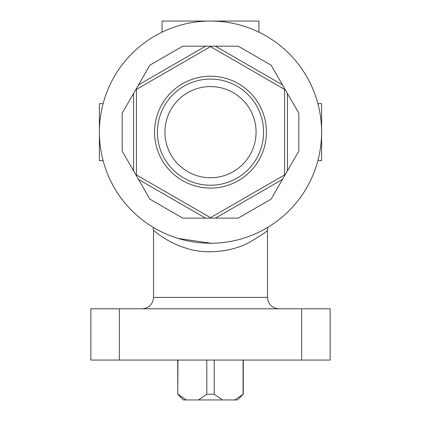 <?xml version="1.0" encoding="UTF-8"?>
<svg xmlns="http://www.w3.org/2000/svg" width="421" height="421" viewBox="0 0 421 421"><rect width="100%" height="100%" fill="white"/><g stroke="black" fill="none" stroke-linecap="round" stroke-linejoin="round"><path stroke-width="0.63" d="M267.898 227.287L267.477 230.35C266.967 231.482 260.973 235.46 249.49 242.28C234.26 250.99 207.016 255.231 186.519 248.295C166.879 242.575 153.665 230.324 153.523 230.35L153.523 297.389C152.849 304.315 149.05 308.109 142.13 308.788M258.931 32.159L258.931 21.05L162.069 21.05L162.069 32.159M177.736 360.066L177.736 394.251L177.946 360.066M177.946 394.251L186.245 399.95L198.496 399.95L206.79 394.251L206.79 360.066M234.755 399.95L243.054 394.251L237.565 399.95L198.496 399.95M177.736 394.251L183.435 399.95L186.245 399.95M149.913 199.154L138.514 179.414L149.913 199.154L182.777 218.125L205.564 218.125L182.777 218.125M175.425 244.159L178.757 245.585M222.851 250.884L226.908 250.179M178.072 238.423L211.184 243.259M238.223 218.125L215.436 218.125L238.223 218.125L271.087 199.154L282.486 179.414L271.087 199.154M298.815 151.128L287.422 170.868L298.815 151.128L298.815 113.181L287.422 93.446L298.815 113.181L298.815 151.128M271.087 65.16L282.486 84.9L271.087 65.16L238.223 46.184L215.436 46.184L238.223 46.184M182.777 46.184L205.564 46.184L182.777 46.184L149.913 65.16L138.514 84.9L149.913 65.16M122.185 113.181L133.578 93.446L122.185 113.181L122.185 151.128L133.578 170.868L122.185 151.128M317.892 160.643L321.607 160.643L321.607 103.666L317.892 103.666M301.662 360.066L330.153 360.066L330.153 308.788L90.847 308.788L90.847 360.066L301.662 360.066L301.662 308.788M210.5 21.05A111.107 111.107 0 0 1 306.72 187.708A111.107 111.107 0 0 1 114.28 187.708A111.107 111.107 0 0 1 210.5 21.05M210.5 188.082A55.925 55.925 0 0 0 258.936 104.192A55.925 55.925 0 0 0 162.064 104.192A55.925 55.925 0 0 0 210.5 188.082M210.5 217.683L284.57 174.92L284.57 89.389L210.5 46.626L136.43 89.389L136.43 174.92L210.5 217.683L210.5 218.125L205.564 218.125L138.514 179.414L133.578 170.868L133.578 93.446L138.514 84.9L205.564 46.184L215.436 46.184L282.486 84.9L287.422 93.446L287.422 170.868L282.486 179.414L215.436 218.125L210.5 218.125M206.79 394.251L214.21 394.251L214.21 360.066M243.054 394.251L243.054 360.066M214.21 394.251L222.504 399.95M210.5 86.573A45.584 45.584 0 0 1 249.974 154.949A45.584 45.584 0 0 1 171.026 154.949A45.584 45.584 0 0 1 210.5 86.573M210.5 185.235A53.078 53.078 0 0 0 256.468 105.618A53.078 53.078 0 0 0 164.532 105.618A53.078 53.078 0 0 0 210.5 185.235M136.43 89.389L136.046 89.173M136.43 174.92L136.046 175.141M210.5 46.626L210.5 46.184M284.57 89.389L284.954 89.173M284.954 175.141L284.57 174.92M103.108 160.643L99.393 160.643L99.393 103.666L103.108 103.666M153.523 297.389L267.477 297.389C268.151 304.309 271.95 308.109 278.87 308.788M119.338 360.066L119.338 308.788M153.523 230.35L153.102 227.287M267.477 230.35L267.477 297.389M243.264 360.066L243.264 394.251"/></g></svg>
